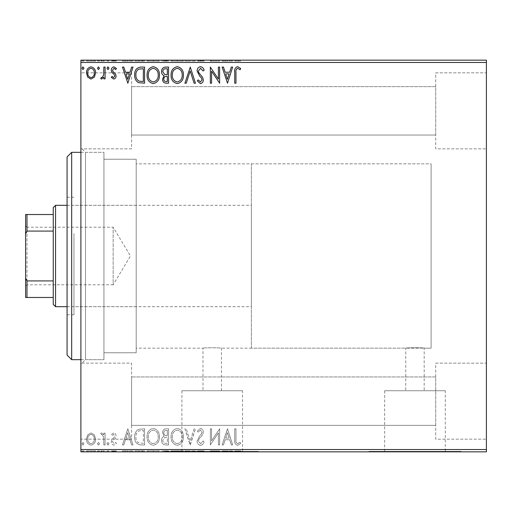 <?xml version="1.0" encoding="UTF-8"?>
<svg xmlns="http://www.w3.org/2000/svg" width="512" height="512" viewBox="0 0 512 512"><rect width="100%" height="100%" fill="white"/><g stroke="black" fill="none" stroke-linecap="round" stroke-linejoin="round"><path stroke-width="0.38" stroke-dasharray="2.56 1.92" d="M80.896 152.32L103.936 152.32L103.936 359.68L103.936 152.32L103.936 359.68L103.936 152.32L85.504 152.32L85.504 359.68L80.896 364.288L80.896 147.712L80.896 364.288M80.896 359.68L103.936 359.68L85.504 359.68L85.504 152.32L80.896 147.712M251.392 348.16L251.392 163.84L251.392 348.16L431.104 348.16L431.104 163.84L431.104 348.16L424.192 348.16L424.192 390.739L405.76 390.739L405.76 348.16C405.184 347.661 424.749 347.654 424.192 348.16C424.762 347.661 405.19 347.661 405.76 348.16L221.44 348.16C222.01 347.661 202.438 347.661 203.008 348.16C202.432 347.661 221.997 347.654 221.44 348.16L221.44 390.739L203.008 390.739L221.44 390.739M251.392 163.84L431.104 163.84L431.104 348.16L431.104 163.84L136.192 163.84L136.192 348.16L203.008 348.16L203.008 390.739M405.76 390.739L424.192 390.739M242.547 390.739L181.901 390.739L242.547 390.739L242.547 451.379L181.901 451.379L242.547 451.379M181.901 390.739L181.901 451.379M445.299 390.739L384.653 390.739L445.299 390.739L445.299 451.379L384.653 451.379L445.299 451.379M384.653 390.739L384.653 451.379M461.056 451.379L368.896 451.379L461.056 451.379L461.056 451.84L368.896 451.84L461.056 451.84M368.896 451.379L368.896 451.84M258.304 451.379L166.144 451.379L258.304 451.379L258.304 451.84L166.144 451.84L258.304 451.84M166.144 451.379L166.144 451.84M435.712 72.832L486.4 72.832L486.4 148.864L486.4 72.832L486.4 148.864L486.4 72.832L435.712 72.832L435.712 148.864L486.4 148.864L435.712 148.864L435.712 72.832M435.712 363.136L486.4 363.136L486.4 439.168L486.4 363.136L486.4 439.168L486.4 363.136L435.712 363.136L435.712 439.168L486.4 439.168L435.712 439.168L435.712 363.136M131.584 148.864L80.896 148.864L80.896 72.832L80.896 148.864L80.896 72.832L80.896 148.864L131.584 148.864L131.584 72.832L80.896 72.832L131.584 72.832L131.584 148.864M131.584 439.168L80.896 439.168L80.896 363.136L80.896 439.168L80.896 363.136L80.896 439.168L131.584 439.168L131.584 363.136L80.896 363.136L131.584 363.136L131.584 439.168M136.192 352.768L103.936 352.768L103.936 159.232L103.936 352.768L103.936 159.232L103.936 352.768L136.192 352.768L136.192 159.232L103.936 159.232L136.192 159.232L136.192 352.768M435.712 135.04L131.584 135.04L131.584 86.656L131.584 135.04L131.584 86.656L131.584 135.04L435.712 135.04L435.712 86.656L131.584 86.656L435.712 86.656L435.712 135.04M435.712 425.344L131.584 425.344L131.584 376.96L131.584 425.344L131.584 376.96L131.584 425.344L435.712 425.344L435.712 376.96L131.584 376.96L435.712 376.96L435.712 425.344M94.374 434.886L91.027 432.934L87.686 434.88L86.477 439.066C86.445 442.413 87.962 444.435 91.027 445.133C94.093 444.435 95.61 442.413 95.578 439.066L94.374 434.886L91.027 432.934L87.686 434.88L86.477 439.066C86.445 442.413 87.962 444.435 91.027 445.133C94.093 444.435 95.61 442.413 95.578 439.066L94.374 434.886M105.088 444.928L105.088 433.139L103.846 433.139L103.846 434.88L101.69 432.934L100.749 433.338L101.338 434.592L101.894 434.381L103.654 436.922L103.846 444.928L105.088 444.928L105.088 433.139L103.846 433.139L103.846 434.88L101.69 432.934L100.749 433.338L101.338 434.592L101.894 434.381L103.654 436.922L103.846 444.928L105.088 444.928M113.683 432.934L111.29 434.611L112.019 435.622L113.606 434.381L114.803 435.968L114.509 437.037L111.699 439.91L111.29 441.728C111.277 443.622 112.154 444.762 113.907 445.133L116.461 443.539L115.75 442.445L114.048 443.686L112.531 441.792L112.826 440.666L115.648 437.843L116.045 436.026C116.077 434.298 115.29 433.267 113.683 432.934L111.29 434.611L112.019 435.622L113.606 434.381L114.803 435.968L114.509 437.037L111.699 439.91L111.29 441.728C111.277 443.622 112.154 444.762 113.907 445.133L116.461 443.539L115.75 442.445L114.048 443.686L112.531 441.792L112.826 440.666L115.648 437.843L116.045 436.026C116.077 434.298 115.29 433.267 113.683 432.934M140.832 444.928L144.582 444.928L144.582 428.8L138.298 429.382C135.686 431.2 134.47 433.76 134.656 437.069C134.47 441.722 136.531 444.339 140.832 444.928L144.582 444.928L144.582 428.8L138.298 429.382C135.686 431.2 134.47 433.76 134.656 437.069C134.47 441.722 136.531 444.339 140.832 444.928M168.563 444.928L168.563 428.8L166.285 428.8C163.827 428.922 162.592 430.253 162.573 432.794L164.083 436.23C162.368 437.05 161.523 438.419 161.536 440.352C161.555 443.014 162.822 444.538 165.344 444.928L168.563 444.928L168.563 428.8L166.285 428.8C163.827 428.922 162.592 430.253 162.573 432.794L164.083 436.23C162.368 437.05 161.523 438.419 161.536 440.352C161.555 443.014 162.822 444.538 165.344 444.928L168.563 444.928M190.278 444.928L195.443 428.8L194.093 428.8L190.176 441.037L186.253 428.8L184.902 428.8L190.067 444.928L195.443 428.8L194.093 428.8L190.176 441.037L186.253 428.8L184.902 428.8L190.278 444.928M218.4 444.928L219.635 444.928L219.635 428.8L211.571 440.826L211.571 428.8L210.336 428.8L210.336 444.928L218.4 432.928L218.4 444.928L219.635 444.928L219.635 428.8L211.571 440.826L211.571 428.8L210.336 428.8L210.336 444.928L218.4 432.928L218.4 444.928M235.974 439.526L235.974 428.8L234.733 428.8L234.733 439.693C234.234 442.618 235.219 444.506 237.683 445.344L240.73 443.482L240.096 442.24L237.696 443.686C236.173 442.893 235.597 441.504 235.974 439.526L235.974 428.8L234.733 428.8L234.733 439.693C234.234 442.618 235.219 444.506 237.683 445.344L240.73 443.482L240.096 442.24L237.696 443.686C236.173 442.893 235.597 441.504 235.974 439.526M486.4 449.536L80.896 449.536L80.896 451.84L486.4 451.84L486.4 60.16L80.896 60.16L80.896 62.464L486.4 62.464M80.896 449.536L80.896 62.464M227.494 428.8L222.118 444.928L223.469 444.928L225.126 439.757L229.658 439.757L231.315 444.928L232.666 444.928L227.494 428.8L222.118 444.928L223.469 444.928L225.126 439.757L229.658 439.757L231.315 444.928L232.666 444.928L227.494 428.8M200.506 445.344C202.381 444.96 203.59 443.789 204.128 441.818L203.123 440.998L200.595 443.686L198.342 440.954L198.746 439.373L202.669 434.605L203.302 432.147C203.328 430.061 202.362 428.806 200.422 428.384L197.306 431.117L198.278 432.109L200.435 430.042L202.061 432.083L201.312 434.163L199.782 435.77L197.101 440.979C197.126 443.392 198.259 444.851 200.506 445.344C202.381 444.96 203.59 443.789 204.128 441.818L203.123 440.998L200.595 443.686L198.342 440.954L198.746 439.373L202.669 434.605L203.302 432.147C203.328 430.061 202.362 428.806 200.422 428.384L197.306 431.117L198.278 432.109L200.435 430.042L202.061 432.083L201.312 434.163L199.782 435.77L197.101 440.979C197.126 443.392 198.259 444.851 200.506 445.344M183.456 436.934C183.546 432.333 181.504 429.485 177.331 428.384C173.062 429.382 170.963 432.205 171.046 436.858C170.97 441.466 173.03 444.294 177.229 445.344C181.44 444.326 183.514 441.53 183.456 436.934C183.546 432.333 181.504 429.485 177.331 428.384C173.062 429.382 170.963 432.205 171.046 436.858C170.97 441.466 173.03 444.294 177.229 445.344C181.44 444.326 183.514 441.53 183.456 436.934M159.469 436.934C159.558 432.333 157.517 429.485 153.344 428.384C149.075 429.382 146.982 432.205 147.059 436.858C146.982 441.466 149.043 444.294 153.248 445.344C157.453 444.326 159.526 441.53 159.469 436.934C159.558 432.333 157.517 429.485 153.344 428.384C149.075 429.382 146.982 432.205 147.059 436.858C146.982 441.466 149.043 444.294 153.248 445.344C157.453 444.326 159.526 441.53 159.469 436.934M127.834 428.8L122.458 444.928L123.808 444.928L125.466 439.757L129.997 439.757L131.654 444.928L133.005 444.928L127.834 428.8L122.458 444.928L123.808 444.928L125.466 439.757L129.997 439.757L131.654 444.928L133.005 444.928L127.834 428.8M109.018 443.789L107.981 442.445L106.95 443.789L107.981 445.133L109.018 443.789L107.981 442.445L106.95 443.789L107.981 445.133L109.018 443.789M99.507 443.789L98.47 442.445L97.44 443.789L98.47 445.133L99.507 443.789L98.47 442.445L97.44 443.789L98.47 445.133L99.507 443.789M84 443.789L82.963 442.445L81.933 443.789L82.963 445.133L84 443.789L82.963 442.445L81.933 443.789L82.963 445.133L84 443.789M94.374 451.84L86.477 451.84L95.578 451.84L94.374 451.84L94.374 450.918L91.027 450.918L91.027 451.84L94.336 451.84L91.027 451.84L91.027 450.918L87.686 450.918L87.686 451.84M105.088 451.84L100.749 451.84L105.088 451.84L105.088 450.918L105.088 451.84M113.683 451.84L116.461 451.84L112.531 451.84L116.045 451.84L113.683 451.84L113.683 450.918L111.29 450.918L111.29 451.84L111.29 450.918L112.019 450.918L112.019 451.84M140.832 451.84L134.656 451.84L140.832 451.84L140.832 450.918L144.582 450.918L144.582 451.84L144.582 450.918L138.298 450.918L138.298 451.84M168.563 451.84L161.536 451.84L168.563 451.84L168.563 450.918L168.563 451.84M190.278 451.84L184.902 451.84L190.278 451.84L190.278 450.918L195.443 450.918L195.443 451.84M219.379 450.918L210.336 450.918L218.4 450.918L218.4 451.84L210.336 451.84L218.4 451.84L218.4 450.918L219.635 450.918L219.379 451.84M235.974 451.84L240.73 451.84L235.974 451.84L235.974 450.918L235.974 451.84M227.494 451.84L222.118 451.84L232.666 451.84L227.494 451.84L227.494 450.918L227.29 451.84M200.506 451.84L204.128 451.84L197.101 451.84L200.506 451.84L200.506 450.918L204.128 450.918L204.128 451.84M183.456 451.84L177.325 451.84L177.325 450.918L183.456 450.918L183.456 451.84L171.046 451.84L177.331 451.84M159.469 451.84L147.059 451.84L159.469 451.84L159.469 450.918L153.344 450.918L153.344 451.84M127.834 451.84L122.458 451.84L133.005 451.84L127.834 451.84L127.834 450.918L127.629 451.84M109.018 451.84L106.95 451.84L109.018 451.84L109.018 450.918L107.981 450.918L107.981 451.84L107.981 450.918L106.95 450.918L106.95 451.84M99.507 451.84L97.44 451.84L99.507 451.84L99.507 450.918L98.47 450.918L98.47 451.84L98.47 450.918L97.44 450.918L97.44 451.84M84 451.84L81.933 451.84L84 451.84L84 450.918L82.963 450.918L82.963 451.84L82.963 450.918L81.933 450.918L81.933 451.84M94.374 60.16L86.477 60.16L95.578 60.16L94.374 60.16L94.374 61.082L91.027 61.082L91.027 60.16L94.336 60.16L91.027 60.16L91.027 61.082L87.686 61.082L87.686 60.16M105.088 60.16L100.749 60.16L105.088 60.16L105.088 61.082L105.088 60.16M113.683 60.16L116.461 60.16L112.531 60.16L116.045 60.16L113.683 60.16L113.683 61.082L111.29 61.082L111.29 60.16L111.29 61.082L112.019 61.082L112.019 60.16M140.832 60.16L134.656 60.16L140.832 60.16L140.832 61.082L144.582 61.082L144.582 60.16L144.582 61.082L138.298 61.082L138.298 60.16M168.563 60.16L161.536 60.16L168.563 60.16L168.563 61.082L168.563 60.16M190.278 60.16L184.902 60.16L190.278 60.16L190.278 61.082L195.443 61.082L195.443 60.16M219.379 61.082L210.336 61.082L218.4 61.082L218.4 60.16L210.336 60.16L218.4 60.16L218.4 61.082L219.635 61.082L219.379 60.16M235.974 60.16L240.73 60.16L235.974 60.16L235.974 61.082L235.974 60.16M227.494 60.16L222.118 60.16L232.666 60.16L227.494 60.16L227.494 61.082L227.29 60.16M200.506 60.16L204.128 60.16L197.101 60.16L200.506 60.16L200.506 61.082L204.128 61.082L204.128 60.16M183.456 60.16L177.325 60.16L177.325 61.082L183.456 61.082L183.456 60.16L171.046 60.16L177.331 60.16M159.469 60.16L147.059 60.16L159.469 60.16L159.469 61.082L153.344 61.082L153.344 60.16M127.834 60.16L122.458 60.16L133.005 60.16L127.834 60.16L127.834 61.082L127.629 60.16M109.018 60.16L106.95 60.16L109.018 60.16L109.018 61.082L107.981 61.082L107.981 60.16L107.981 61.082L106.95 61.082L106.95 60.16M99.507 60.16L97.44 60.16L99.507 60.16L99.507 61.082L98.47 61.082L98.47 60.16L98.47 61.082L97.44 61.082L97.44 60.16M84 60.16L81.933 60.16L84 60.16L84 61.082L82.963 61.082L82.963 60.16L82.963 61.082L81.933 61.082L81.933 60.16M136.192 348.16L136.192 163.84M234.733 61.082L237.683 61.082L234.733 61.082L234.733 60.16M240.73 61.082L237.696 61.082L237.683 60.16L237.696 61.082L240.73 61.082L240.73 60.16M240.096 61.082L240.096 60.16M238.509 61.082L238.509 60.16M227.29 61.082L222.118 61.082L222.118 60.16M222.118 61.082L223.469 61.082L223.469 60.16M223.469 61.082L225.126 61.082L225.126 60.16M225.126 61.082L229.658 61.082L229.658 60.16M229.658 61.082L231.315 61.082L231.315 60.16M231.315 61.082L232.666 61.082L232.666 60.16M232.666 61.082L227.494 61.082M225.658 61.082L229.126 61.082L225.658 61.082L225.658 60.16L229.126 60.16L225.658 60.16M227.398 61.082L227.398 60.16M229.126 61.082L229.126 60.16M211.571 61.082L211.571 60.16L211.571 61.082M210.336 61.082L210.336 60.16L210.336 61.082M210.618 61.082L210.618 60.16M204.128 61.082L203.123 61.082L203.123 60.16M203.123 61.082L200.595 61.082L200.595 60.16M200.595 61.082L198.342 61.082L198.342 60.16M198.342 61.082L198.746 61.082L198.746 60.16M198.746 61.082L202.669 61.082L202.669 60.16M202.669 61.082L203.302 61.082L203.302 60.16M203.302 61.082L200.422 61.082L200.422 60.16M200.422 61.082L197.306 61.082L197.306 60.16M197.306 61.082L198.278 61.082L198.278 60.16M198.278 61.082L200.435 61.082L200.435 60.16M200.435 61.082L202.061 61.082L202.061 60.16M202.061 61.082L201.312 61.082L201.312 60.16M201.312 61.082L199.782 61.082L199.782 60.16M199.782 61.082L197.101 61.082L197.101 60.16M197.101 61.082L200.506 61.082M195.443 61.082L194.093 61.082L194.093 60.16M194.093 61.082L190.176 61.082L190.176 60.16M190.176 61.082L186.253 61.082L186.253 60.16M186.253 61.082L184.902 61.082L184.902 60.16M184.902 61.082L190.067 61.082L190.067 60.16M177.331 61.082L171.046 61.082L171.046 60.16M171.046 61.082L177.229 61.082L177.229 60.16M177.229 61.082L183.456 61.082M177.274 61.082L172.288 61.082L182.214 61.082L177.274 61.082L177.274 60.16L172.288 60.16L182.214 60.16L177.274 60.16L177.274 61.082M172.288 61.082L172.288 60.16M182.214 61.082L182.214 60.16M162.573 61.082L168.563 61.082L162.573 61.082L162.573 60.16M164.083 61.082L164.083 60.16M161.536 61.082L161.536 60.16M165.344 61.082L165.344 60.16M164.723 61.082L167.328 61.082L162.778 61.082L164.723 61.082L164.723 60.16L166.701 60.16L163.808 60.16L167.328 60.16L164.723 60.16M163.808 61.082L167.328 61.082L163.808 61.082L163.808 60.16M166.042 61.082L166.042 60.16M167.328 61.082L167.328 60.16L167.328 61.082M166.694 61.082L166.694 60.16L166.701 61.082M162.778 61.082L162.778 60.16M165.907 61.082L165.907 60.16M153.344 61.082L147.059 61.082L147.059 60.16M147.059 61.082L153.248 61.082L153.248 60.16M153.248 61.082L159.469 61.082M153.286 61.082L148.301 61.082L158.227 61.082L153.286 61.082L153.286 60.16L148.301 60.16L158.227 60.16L153.286 60.16L153.286 61.082M148.301 61.082L148.301 60.16M158.227 61.082L158.227 60.16M138.298 61.082L134.656 61.082L134.656 60.16M134.656 61.082L140.832 61.082M142.528 61.082L135.898 61.082L142.528 61.082L142.528 60.16L143.341 60.16L135.898 60.16L142.528 60.16M143.341 61.082L143.341 60.16L143.341 61.082M138.957 61.082L138.957 60.16M135.898 61.082L135.898 60.16M138.688 61.082L138.688 60.16M127.629 61.082L122.458 61.082L122.458 60.16M122.458 61.082L123.808 61.082L123.808 60.16M123.808 61.082L125.466 61.082L125.466 60.16M125.466 61.082L129.997 61.082L129.997 60.16M129.997 61.082L131.654 61.082L131.654 60.16M131.654 61.082L133.005 61.082L133.005 60.16M133.005 61.082L127.834 61.082M125.997 61.082L129.466 61.082L125.997 61.082L125.997 60.16L129.466 60.16L125.997 60.16M127.731 61.082L127.731 60.16M129.466 61.082L129.466 60.16M112.019 61.082L113.606 61.082L113.606 60.16M113.606 61.082L114.803 61.082L114.803 60.16M114.803 61.082L114.509 60.16M114.509 61.082L111.699 61.082L111.699 60.16M111.699 61.082L113.907 61.082L113.907 60.16M113.907 61.082L116.461 61.082L116.461 60.16M116.461 61.082L115.75 61.082L115.75 60.16M115.75 61.082L114.048 61.082L114.048 60.16M114.048 61.082L112.531 61.082L112.531 60.16M112.531 61.082L112.826 60.16M112.826 61.082L114.144 61.082L114.144 60.16M114.144 61.082L115.648 61.082L115.648 60.16M115.648 61.082L116.045 61.082L116.045 60.16M116.045 61.082L113.683 61.082M106.95 61.082L109.018 61.082M101.69 61.082L105.088 61.082L103.846 61.082L103.846 60.16L103.846 61.082L101.69 61.082L101.69 60.16M100.749 61.082L100.749 60.16M101.338 61.082L101.338 60.16M101.894 61.082L101.894 60.16M103.654 61.082L103.654 60.16M103.846 61.082L103.846 60.16M97.44 61.082L99.507 61.082M87.686 61.082L86.477 61.082L86.477 60.16M86.477 61.082L95.578 61.082L95.578 60.16M95.578 61.082L94.374 61.082M91.027 61.082L94.336 61.082L91.027 61.082L91.027 60.16L91.027 61.082M87.718 61.082L87.718 60.16M94.336 61.082L94.336 60.16M81.933 61.082L84 61.082M234.733 450.918L237.683 450.918L234.733 450.918L234.733 451.84M240.73 450.918L237.696 450.918L237.683 451.84L237.696 450.918L240.73 450.918L240.73 451.84M240.096 450.918L240.096 451.84M238.509 450.918L238.509 451.84M227.29 450.918L222.118 450.918L222.118 451.84M222.118 450.918L223.469 450.918L223.469 451.84M223.469 450.918L225.126 450.918L225.126 451.84M225.126 450.918L229.658 450.918L229.658 451.84M229.658 450.918L231.315 450.918L231.315 451.84M231.315 450.918L232.666 450.918L232.666 451.84M232.666 450.918L227.494 450.918M225.658 450.918L229.126 450.918L225.658 450.918L225.658 451.84L229.126 451.84L225.658 451.84M227.398 450.918L227.398 451.84M229.126 450.918L229.126 451.84M211.571 450.918L211.571 451.84L211.571 450.918M210.336 450.918L210.336 451.84L210.336 450.918M210.618 450.918L210.618 451.84M204.128 450.918L203.123 450.918L203.123 451.84M203.123 450.918L200.595 450.918L200.595 451.84M200.595 450.918L198.342 450.918L198.342 451.84M198.342 450.918L198.746 450.918L198.746 451.84M198.746 450.918L202.669 450.918L202.669 451.84M202.669 450.918L203.302 450.918L203.302 451.84M203.302 450.918L200.422 450.918L200.422 451.84M200.422 450.918L197.306 450.918L197.306 451.84M197.306 450.918L198.278 450.918L198.278 451.84M198.278 450.918L200.435 450.918L200.435 451.84M200.435 450.918L202.061 450.918L202.061 451.84M202.061 450.918L201.312 450.918L201.312 451.84M201.312 450.918L199.782 450.918L199.782 451.84M199.782 450.918L197.101 450.918L197.101 451.84M197.101 450.918L200.506 450.918M195.443 450.918L194.093 450.918L194.093 451.84M194.093 450.918L190.176 450.918L190.176 451.84M190.176 450.918L186.253 450.918L186.253 451.84M186.253 450.918L184.902 450.918L184.902 451.84M184.902 450.918L190.067 450.918L190.067 451.84M177.331 450.918L171.046 450.918L171.046 451.84M171.046 450.918L177.229 450.918L177.229 451.84M177.229 450.918L183.456 450.918M177.274 450.918L172.288 450.918L182.214 450.918L177.274 450.918L177.274 451.84L172.288 451.84L182.214 451.84L177.274 451.84L177.274 450.918M172.288 450.918L172.288 451.84M182.214 450.918L182.214 451.84M162.573 450.918L168.563 450.918L162.573 450.918L162.573 451.84M164.083 450.918L164.083 451.84M161.536 450.918L161.536 451.84M165.344 450.918L165.344 451.84M164.723 450.918L167.328 450.918L162.778 450.918L164.723 450.918L164.723 451.84L166.701 451.84L163.808 451.84L167.328 451.84L164.723 451.84M163.808 450.918L167.328 450.918L163.808 450.918L163.808 451.84M166.042 450.918L166.042 451.84M167.328 450.918L167.328 451.84L167.328 450.918M166.694 450.918L166.694 451.84L166.701 450.918M162.778 450.918L162.778 451.84M165.907 450.918L165.907 451.84M153.344 450.918L147.059 450.918L147.059 451.84M147.059 450.918L153.248 450.918L153.248 451.84M153.248 450.918L159.469 450.918M153.286 450.918L148.301 450.918L158.227 450.918L153.286 450.918L153.286 451.84L148.301 451.84L158.227 451.84L153.286 451.84L153.286 450.918M148.301 450.918L148.301 451.84M158.227 450.918L158.227 451.84M138.298 450.918L134.656 450.918L134.656 451.84M134.656 450.918L140.832 450.918M142.528 450.918L135.898 450.918L142.528 450.918L142.528 451.84L143.341 451.84L135.898 451.84L142.528 451.84M143.341 450.918L143.341 451.84L143.341 450.918M138.957 450.918L138.957 451.84M135.898 450.918L135.898 451.84M138.688 450.918L138.688 451.84M127.629 450.918L122.458 450.918L122.458 451.84M122.458 450.918L123.808 450.918L123.808 451.84M123.808 450.918L125.466 450.918L125.466 451.84M125.466 450.918L129.997 450.918L129.997 451.84M129.997 450.918L131.654 450.918L131.654 451.84M131.654 450.918L133.005 450.918L133.005 451.84M133.005 450.918L127.834 450.918M125.997 450.918L129.466 450.918L125.997 450.918L125.997 451.84L129.466 451.84L125.997 451.84M127.731 450.918L127.731 451.84M129.466 450.918L129.466 451.84M112.019 450.918L113.606 450.918L113.606 451.84M113.606 450.918L114.803 450.918L114.803 451.84M114.803 450.918L114.509 451.84M114.509 450.918L111.699 450.918L111.699 451.84M111.699 450.918L113.907 450.918L113.907 451.84M113.907 450.918L116.461 450.918L116.461 451.84M116.461 450.918L115.75 450.918L115.75 451.84M115.75 450.918L114.048 450.918L114.048 451.84M114.048 450.918L112.531 450.918L112.531 451.84M112.531 450.918L112.826 451.84M112.826 450.918L114.144 450.918L114.144 451.84M114.144 450.918L115.648 450.918L115.648 451.84M115.648 450.918L116.045 450.918L116.045 451.84M116.045 450.918L113.683 450.918M106.95 450.918L109.018 450.918M101.69 450.918L105.088 450.918L103.846 450.918L103.846 451.84L103.846 450.918L101.69 450.918L101.69 451.84M100.749 450.918L100.749 451.84M101.338 450.918L101.338 451.84M101.894 450.918L101.894 451.84M103.654 450.918L103.654 451.84M103.846 450.918L103.846 451.84M97.44 450.918L99.507 450.918M87.686 450.918L86.477 450.918L86.477 451.84M86.477 450.918L95.578 450.918L95.578 451.84M95.578 450.918L94.374 450.918M91.027 450.918L94.336 450.918L91.027 450.918L91.027 451.84L91.027 450.918M87.718 450.918L87.718 451.84M94.336 450.918L94.336 451.84M81.933 450.918L84 450.918M235.974 72.474L235.974 83.2L234.733 83.2L234.733 72.307C234.234 69.382 235.219 67.494 237.683 66.656L240.73 68.518L240.096 69.76L237.696 68.314C236.173 69.107 235.597 70.496 235.974 72.474M227.494 83.2L222.118 67.072L223.469 67.072L225.126 72.243L229.658 72.243L231.315 67.072L232.666 67.072L227.494 83.2M225.658 73.894L227.398 79.309L229.126 73.894L225.658 73.894M218.4 67.072L219.635 67.072L219.635 83.2L211.571 71.174L211.571 83.2L210.336 83.2L210.336 67.072L218.4 79.072L218.4 67.072M200.506 66.656C202.381 67.04 203.59 68.211 204.128 70.182L203.123 71.002L200.595 68.314L198.342 71.046L198.746 72.627L202.669 77.395L203.302 79.853C203.328 81.939 202.362 83.194 200.422 83.616L197.306 80.883L198.278 79.891L200.435 81.958L202.061 79.917L201.312 77.837L199.782 76.23L197.101 71.021C197.126 68.608 198.259 67.149 200.506 66.656M190.278 67.072L195.443 83.2L194.093 83.2L190.176 70.963L186.253 83.2L184.902 83.2L190.278 67.072M177.331 83.616C173.062 82.618 170.963 79.795 171.046 75.142C170.97 70.534 173.03 67.706 177.229 66.656C181.44 67.674 183.514 70.47 183.456 75.066C183.546 79.667 181.504 82.515 177.325 83.616M177.274 68.314C173.869 69.146 172.211 71.424 172.288 75.149C172.224 78.835 173.888 81.107 177.274 81.958C180.64 81.069 182.291 78.771 182.214 75.072C182.272 71.405 180.627 69.152 177.274 68.314M168.563 67.072L168.563 83.2L166.285 83.2C163.827 83.078 162.592 81.747 162.573 79.206L164.083 75.77C162.368 74.95 161.523 73.581 161.536 71.648C161.555 68.986 162.822 67.462 165.344 67.072L168.563 67.072M164.723 74.534L167.328 74.72L167.328 68.723L165.907 68.723C163.936 68.698 162.893 69.67 162.778 71.648L164.723 74.534M163.808 79.174C163.814 80.691 164.557 81.478 166.042 81.549L167.328 81.549L167.328 76.378L166.694 76.378C164.832 76.365 163.872 77.299 163.808 79.174M159.469 75.066C159.558 79.667 157.517 82.515 153.344 83.616C149.075 82.618 146.982 79.795 147.059 75.142C146.982 70.534 149.043 67.706 153.248 66.656C157.453 67.674 159.526 70.47 159.469 75.066M153.286 68.314C149.882 69.146 148.224 71.424 148.301 75.149C148.243 78.835 149.901 81.107 153.286 81.958C156.659 81.069 158.304 78.771 158.227 75.072C158.285 71.405 156.64 69.152 153.286 68.314M140.832 67.072L144.582 67.072L144.582 83.2L138.298 82.618C135.686 80.8 134.47 78.24 134.656 74.931C134.47 70.278 136.531 67.661 140.832 67.072M142.528 81.549L143.341 81.549L143.341 68.723L138.688 69.139C136.672 70.477 135.738 72.41 135.898 74.938C135.738 77.651 136.755 79.706 138.957 81.094L142.528 81.549M127.834 83.2L122.458 67.072L123.808 67.072L125.466 72.243L129.997 72.243L131.654 67.072L133.005 67.072L127.834 83.2M125.997 73.894L127.731 79.309L129.466 73.894L125.997 73.894M113.683 79.066L111.29 77.389L112.019 76.378L113.606 77.619L114.803 76.032L114.509 74.963L111.699 72.09L111.29 70.272C111.277 68.378 112.154 67.238 113.907 66.867L116.461 68.461L115.75 69.555L114.048 68.314L112.531 70.208L112.826 71.334L115.648 74.157L116.045 75.974C116.077 77.702 115.29 78.733 113.683 79.066M109.018 68.211L107.981 69.555L106.95 68.211L107.981 66.867L109.018 68.211M105.088 67.072L105.088 78.861L103.846 78.861L103.846 77.12L101.69 79.066L100.749 78.662L101.338 77.408L101.894 77.619L103.654 75.078L103.846 67.072L105.088 67.072M99.507 68.211L98.47 69.555L97.44 68.211L98.47 66.867L99.507 68.211M94.374 77.114L91.027 79.066L87.686 77.12L86.477 72.934C86.445 69.587 87.962 67.565 91.027 66.867C94.093 67.565 95.61 69.587 95.578 72.934L94.374 77.114M91.027 68.314C88.762 68.89 87.661 70.426 87.718 72.922C87.667 75.424 88.768 76.992 91.027 77.619C93.286 76.992 94.387 75.424 94.336 72.922C94.394 70.432 93.286 68.89 91.027 68.314M84 68.211L82.963 69.555L81.933 68.211L82.963 66.867L84 68.211M225.658 438.106L227.398 432.691L229.126 438.106L225.658 438.106L227.398 432.691L229.126 438.106L225.658 438.106M177.274 443.686C173.869 442.854 172.211 440.576 172.288 436.851C172.224 433.165 173.888 430.893 177.274 430.042C180.64 430.931 182.291 433.229 182.214 436.928C182.272 440.595 180.627 442.848 177.274 443.686C173.869 442.854 172.211 440.576 172.288 436.851C172.224 433.165 173.888 430.893 177.274 430.042C180.64 430.931 182.291 433.229 182.214 436.928C182.272 440.595 180.627 442.848 177.274 443.686M164.723 437.466L167.328 437.28L167.328 443.277L165.907 443.277C163.936 443.302 162.893 442.33 162.778 440.352L164.723 437.466L167.328 437.28L167.328 443.277L165.907 443.277C163.936 443.302 162.893 442.33 162.778 440.352L164.723 437.466M163.808 432.826C163.814 431.309 164.557 430.522 166.042 430.451L167.328 430.451L167.328 435.622L166.694 435.622C164.832 435.635 163.872 434.701 163.808 432.826C163.814 431.309 164.557 430.522 166.042 430.451L167.328 430.451L167.328 435.622L166.694 435.622C164.832 435.635 163.872 434.701 163.808 432.826M153.286 443.686C149.882 442.854 148.224 440.576 148.301 436.851C148.243 433.165 149.901 430.893 153.286 430.042C156.659 430.931 158.304 433.229 158.227 436.928C158.285 440.595 156.64 442.848 153.286 443.686C149.882 442.854 148.224 440.576 148.301 436.851C148.243 433.165 149.901 430.893 153.286 430.042C156.659 430.931 158.304 433.229 158.227 436.928C158.285 440.595 156.64 442.848 153.286 443.686M142.528 430.451L143.341 430.451L143.341 443.277L138.688 442.861C136.672 441.523 135.738 439.59 135.898 437.062C135.738 434.349 136.755 432.294 138.957 430.906L143.341 430.451L143.341 443.277L138.688 442.861C136.672 441.523 135.738 439.59 135.898 437.062C135.738 434.349 136.755 432.294 138.957 430.906L142.528 430.451M125.997 438.106L127.731 432.691L129.466 438.106L125.997 438.106L127.731 432.691L129.466 438.106L125.997 438.106M91.027 443.686C88.762 443.11 87.661 441.574 87.718 439.078C87.667 436.576 88.768 435.008 91.027 434.381C93.286 435.008 94.387 436.576 94.336 439.078C94.394 441.568 93.286 443.11 91.027 443.686C88.762 443.11 87.661 441.574 87.718 439.078C87.667 436.576 88.768 435.008 91.027 434.381C93.286 435.008 94.387 436.576 94.336 439.078C94.394 441.568 93.286 443.11 91.027 443.686M67.072 156.928L67.072 355.072M71.68 359.68L71.68 152.32M73.984 236.646L73.984 306.688L73.984 236.646M136.192 236.646L136.192 306.688L136.192 236.646M73.984 233.568L73.984 314.752L73.984 233.568M67.072 278.432L67.072 197.248L67.072 278.432M25.6 225.818L26.982 227.2L26.982 284.8L113.152 284.8L113.152 227.2L113.152 284.8L130.458 256L113.152 227.2L26.982 227.2L26.982 284.8L25.6 286.182L25.6 225.818L25.6 286.182M67.072 306.688L251.392 306.688L251.392 205.312L251.392 306.688M67.072 205.312L251.392 205.312M53.248 207.616L53.248 304.384M55.552 306.688L55.552 205.312M25.6 297.472L26.982 297.472L26.982 280.922L25.6 278.118L25.6 297.472M53.248 297.472L26.982 297.472M53.248 214.528L25.6 214.528L25.6 278.118M53.248 280.922L26.982 280.922M25.6 233.882L26.982 231.078L26.982 214.528M53.248 231.078L26.982 231.078M200.8 61.082L200.8 60.16M166.285 61.082L166.285 60.16M142.138 61.082L142.138 60.16M142.003 61.082L142.003 60.16M113.267 61.082L113.267 60.16M200.8 450.918L200.8 451.84M166.285 450.918L166.285 451.84M142.138 450.918L142.138 451.84M142.003 450.918L142.003 451.84M113.267 450.918L113.267 451.84M136.192 306.688L73.984 306.688M67.072 314.752L73.984 314.752M67.072 197.248L73.984 197.248M136.192 205.312L73.984 205.312"/><path stroke-width="0.77" d="M94.374 77.114L91.027 79.066L87.686 77.12L86.477 72.934C86.445 69.587 87.962 67.565 91.027 66.867C94.093 67.565 95.61 69.587 95.578 72.934L94.374 77.114M105.088 67.072L105.088 78.861L103.846 78.861L103.846 77.12L101.69 79.066L100.749 78.662L101.338 77.408L101.894 77.619L103.654 75.078L103.846 67.072L105.088 67.072M113.683 79.066L111.29 77.389L112.019 76.378L113.606 77.619L114.803 76.032L114.509 74.963L111.699 72.09L111.29 70.272C111.277 68.378 112.154 67.238 113.907 66.867L116.461 68.461L115.75 69.555L114.048 68.314L112.531 70.208L112.826 71.334L115.648 74.157L116.045 75.974C116.077 77.702 115.29 78.733 113.683 79.066M140.832 67.072L144.582 67.072L144.582 83.2L138.298 82.618C135.686 80.8 134.47 78.24 134.656 74.931C134.47 70.278 136.531 67.661 140.832 67.072M168.563 67.072L168.563 83.2L166.285 83.2C163.827 83.078 162.592 81.747 162.573 79.206L164.083 75.77C162.368 74.95 161.523 73.581 161.536 71.648C161.555 68.986 162.822 67.462 165.344 67.072L168.563 67.072M190.278 67.072L195.443 83.2L194.093 83.2L190.176 70.963L186.253 83.2L184.902 83.2L190.278 67.072M218.4 67.072L219.635 67.072L219.635 83.2L211.571 71.174L211.571 83.2L210.336 83.2L210.336 67.072L218.4 79.072L218.4 67.072M235.974 72.474L235.974 83.2L234.733 83.2L234.733 72.307C234.234 69.382 235.219 67.494 237.683 66.656L240.73 68.518L240.096 69.76L237.696 68.314C236.173 69.107 235.597 70.496 235.974 72.474M80.896 62.464L80.896 60.16L486.4 60.16L486.4 62.464L80.896 62.464L80.896 449.536L486.4 449.536L486.4 451.84L80.896 451.84L80.896 449.536M486.4 62.464L486.4 449.536M227.494 83.2L222.118 67.072L223.469 67.072L225.126 72.243L229.658 72.243L231.315 67.072L232.666 67.072L227.494 83.2M200.506 66.656C202.381 67.04 203.59 68.211 204.128 70.182L203.123 71.002L200.595 68.314L198.342 71.046L198.746 72.627L202.669 77.395L203.302 79.853C203.328 81.939 202.362 83.194 200.422 83.616L197.306 80.883L198.278 79.891L200.435 81.958L202.061 79.917L201.312 77.837L199.782 76.23L197.101 71.021C197.126 68.608 198.259 67.149 200.506 66.656M177.331 83.616C173.062 82.618 170.963 79.795 171.046 75.142C170.97 70.534 173.03 67.706 177.229 66.656C181.44 67.674 183.514 70.47 183.456 75.066C183.546 79.667 181.504 82.515 177.325 83.616M159.469 75.066C159.558 79.667 157.517 82.515 153.344 83.616C149.075 82.618 146.982 79.795 147.059 75.142C146.982 70.534 149.043 67.706 153.248 66.656C157.453 67.674 159.526 70.47 159.469 75.066M127.834 83.2L122.458 67.072L123.808 67.072L125.466 72.243L129.997 72.243L131.654 67.072L133.005 67.072L127.834 83.2M109.018 68.211L107.981 69.555L106.95 68.211L107.981 66.867L109.018 68.211M99.507 68.211L98.47 69.555L97.44 68.211L98.47 66.867L99.507 68.211M84 68.211L82.963 69.555L81.933 68.211L82.963 66.867L84 68.211M225.658 73.894L227.398 79.309L229.126 73.894L225.658 73.894M172.288 75.149C172.224 78.835 173.888 81.107 177.274 81.958C180.64 81.069 182.291 78.771 182.214 75.072C182.272 71.405 180.627 69.152 177.274 68.314C173.869 69.146 172.211 71.424 172.288 75.149M166.042 81.549L167.328 81.549L167.328 76.378L166.694 76.378C164.832 76.365 163.872 77.299 163.808 79.174C163.814 80.691 164.557 81.478 166.042 81.549M166.701 74.72L167.328 74.72L167.328 68.723L165.907 68.723C163.936 68.698 162.893 69.67 162.778 71.648L164.723 74.534L166.701 74.72M148.301 75.149C148.243 78.835 149.901 81.107 153.286 81.958C156.659 81.069 158.304 78.771 158.227 75.072C158.285 71.405 156.64 69.152 153.286 68.314C149.882 69.146 148.224 71.424 148.301 75.149M143.341 81.549L143.341 68.723L138.688 69.139C136.672 70.477 135.738 72.41 135.898 74.938C135.738 77.651 136.755 79.706 138.957 81.094L143.341 81.549M125.997 73.894L127.731 79.309L129.466 73.894L125.997 73.894M87.718 72.922C87.667 75.424 88.768 76.992 91.027 77.619C93.286 76.992 94.387 75.424 94.336 72.922C94.394 70.432 93.286 68.89 91.027 68.314C88.762 68.89 87.661 70.426 87.718 72.922M71.68 359.68L67.072 355.072L67.072 156.928L71.68 152.32L71.68 359.68L80.896 359.68M55.552 306.688L53.248 304.384L53.248 207.616L55.552 205.312L55.552 306.688L67.072 306.688M55.552 205.312L67.072 205.312M53.248 297.472L25.6 297.472L25.6 214.528L26.982 214.528L26.982 231.078L25.6 233.882M25.6 278.118L26.982 280.922L26.982 297.472M53.248 280.922L26.982 280.922M53.248 231.078L26.982 231.078M53.248 214.528L26.982 214.528M71.68 152.32L80.896 152.32"/></g></svg>
